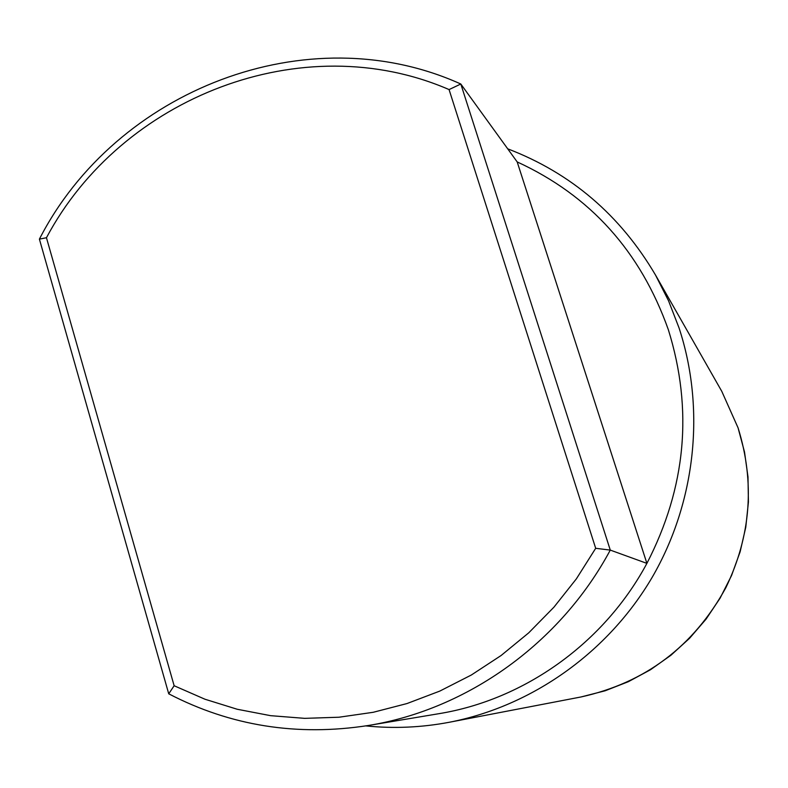 <?xml version="1.0" encoding="UTF-8"?>
<svg xmlns="http://www.w3.org/2000/svg" width="788" height="788" viewBox="0 0 788 788"><rect width="100%" height="100%" fill="white"/><g stroke="black" fill="none" stroke-linecap="round" stroke-linejoin="round"><path stroke-width="1.18" d="M595.689 548.3L449.071 89.576L460.813 84.011L610.276 550.093L646.899 563.381L517.184 161.924L460.813 84.011C307.635 14.795 115.866 89.93 39.4 239.128L46.453 237.73L174.138 685.737L204.949 699.222L237.198 709.249L270.54 715.662L304.592 718.351L338.948 717.228L373.216 712.293L406.982 703.556L439.812 691.086L471.322 675.02L501.089 655.518L528.758 632.803L553.954 607.154L576.363 578.865L595.689 548.3L610.276 550.093C560.573 642.949 467.619 709.427 368.213 725.512C297.115 736.514 230.618 725.945 168.731 693.814L174.138 685.737M368.213 725.512L438.709 713.721C524.552 699.803 604.327 642.85 646.899 563.381C686.053 487.457 693.204 409.573 668.352 329.729C640.516 251.382 590.133 195.444 517.184 161.924M168.731 693.814L39.4 239.128M449.071 89.576C302.651 26.083 121.362 96.855 46.453 237.73M721.788 391.35L738.08 427.874C755.042 482.473 750.954 535.761 725.827 587.75C693.647 646.337 645.392 682.733 581.051 696.956L605.154 690.78L628.41 681.669L650.464 669.761L670.962 655.222L689.599 638.26L706.068 619.132L720.124 598.112L731.54 575.545L740.139 551.767L745.793 527.133L748.423 502.045L747.989 476.878L744.512 452.007L738.06 427.825L721.788 391.35L655.498 275.022C620.235 215.094 570.975 173.035 507.708 148.824M581.051 696.956L449.564 722.212C532.166 706.156 608.109 652.395 652.188 577.308C695.873 502.005 705.634 408.745 679.049 327.936L668.559 300.829L655.498 275.022M365.839 725.906C393.724 728.752 421.639 727.521 449.564 722.212"/></g></svg>
